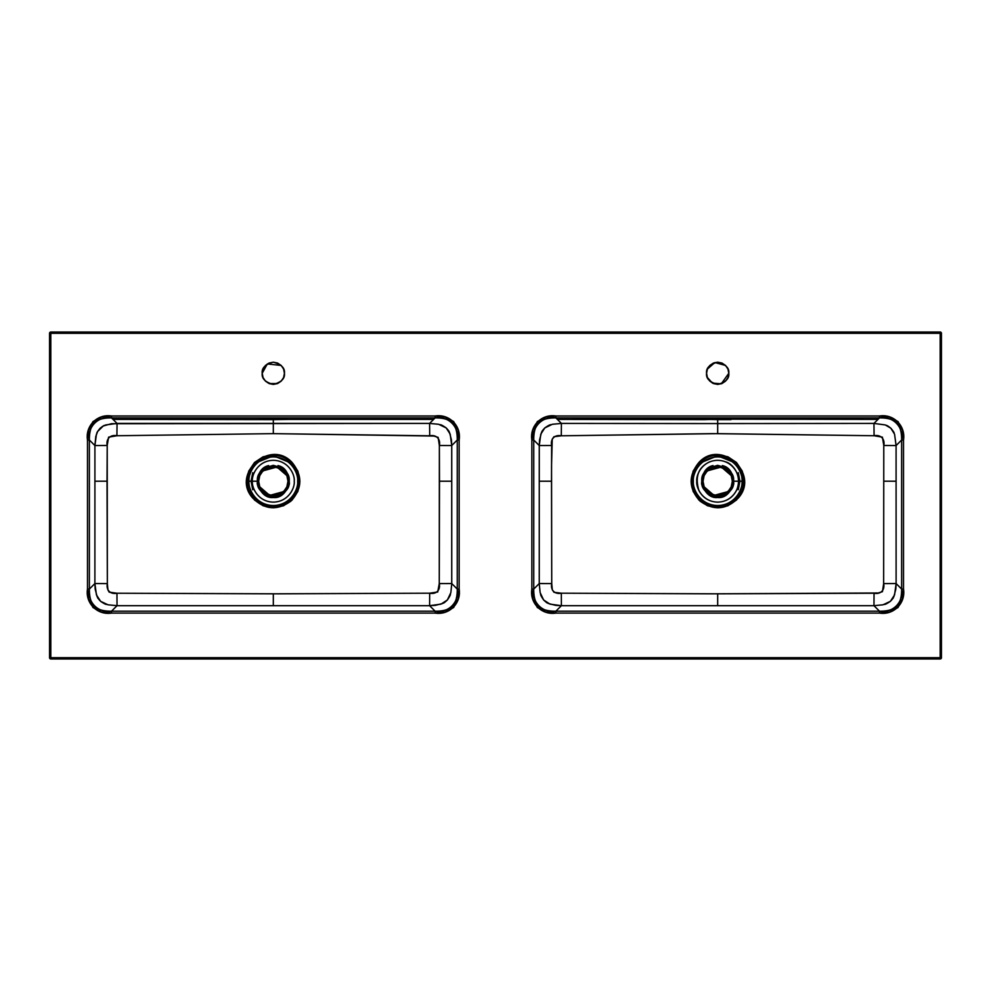 <?xml version="1.0" encoding="UTF-8"?>
<svg xmlns="http://www.w3.org/2000/svg" width="991" height="991" viewBox="0 0 991 991"><rect width="100%" height="100%" fill="white"/><g stroke="black" fill="none" stroke-linecap="round" stroke-linejoin="round"><path stroke-width="1.49" d="M439.484 481.217L451.735 481.217L451.747 583.55L450.868 592.581C449.803 594.798 451.785 593.485 447.362 599.989C442.308 604.646 444.005 602.367 442.593 603.494L435.222 605.39L429.611 605.687L440.995 604.138L447.362 599.989L450.868 592.581L451.747 583.55L457.26 589.063C457.334 597.164 455.687 602.875 452.292 606.219C448.96 609.614 443.237 611.274 435.123 611.199L429.611 605.687L117.025 605.687L108.007 604.807C105.789 603.754 107.065 605.687 100.611 601.326C95.929 596.248 98.22 597.945 97.081 596.532L95.186 589.162L94.888 583.55L96.437 594.934L100.611 601.326L108.007 604.807L117.025 605.687L111.512 611.199C103.423 611.274 97.7 609.626 94.368 606.232C90.961 602.9 89.301 597.177 89.376 589.063L94.888 583.55L89.376 589.063L89.376 440.016L94.913 445.554L107.214 445.467L94.913 445.554L94.913 481.217L94.913 445.554L89.376 440.016C89.301 431.927 90.949 426.217 94.343 422.872C97.675 419.466 103.398 417.806 111.512 417.892L273.318 417.892L273.318 419.181L257.449 419.404L113.024 419.404L111.512 417.892L117.049 423.417L116.913 435.743C110.422 434.38 105.839 438.951 107.214 445.467L108.601 437.142L116.913 435.743L117.049 423.417L105.715 424.941C104.043 425.969 105.442 424.123 100.153 428.211C95.124 434.392 97.725 432.287 96.437 434.194L94.913 445.554L95.793 436.474L97.651 431.469L103.287 425.981L111.45 423.714L429.599 423.417L438.629 424.284C440.945 425.449 439.372 423.207 446.21 427.939C450.595 432.819 448.477 431.196 449.555 432.584L451.438 439.942L451.735 445.541L451.735 481.217L451.735 445.541L457.26 440.016L457.26 589.063L451.747 583.55L451.735 481.217L439.484 481.217L439.261 583.6L451.747 583.55L439.261 583.6C440.648 590.066 436.189 594.588 429.673 593.188L429.611 605.687L435.123 611.199L111.512 611.199L117.025 605.687L429.611 605.687L429.673 593.188L273.318 593.82L273.318 605.637L273.318 593.82L116.963 593.225L117.025 605.687L116.963 593.225C110.497 594.6 105.963 590.14 107.35 583.612L94.888 583.55L94.913 481.217L94.888 583.55L107.35 583.612L107.028 481.205L94.913 481.217L107.028 481.205L107.214 445.467L107.35 583.612L107.945 589.918L109.171 592.147L116.963 593.225L278.236 593.82L429.673 593.188L437.712 591.999L439.261 583.6L439.36 445.492L451.735 445.541L450.199 434.182L446.21 427.939L438.629 424.284L429.599 423.417L435.123 417.892C443.212 417.806 448.935 419.466 452.28 422.847C455.674 426.192 457.334 431.915 457.26 440.016L451.735 445.541L439.36 445.492L439.484 481.217M49.55 333.31L49.55 657.69L50.814 658.965L495.5 658.965L495.5 657.69L940.186 657.69L940.186 333.31L50.814 333.31L50.814 657.69L495.5 657.69L50.814 657.69L50.814 332.035L49.55 333.31A1.264 1.264 0 0 1 50.814 332.035L49.55 333.31L50.814 333.31L49.55 333.31L49.55 657.69L50.814 658.965A1.264 1.264 0 0 1 49.55 657.69L50.814 657.69L50.814 658.965L940.186 658.965L495.5 658.965L495.5 657.69L940.186 657.69L940.186 658.965L941.45 657.69A1.264 1.264 0 0 1 940.186 658.965L941.45 657.69L940.186 657.69L941.45 657.69L941.45 333.31L941.45 657.69M252.408 481.217C251.565 487.337 257.846 501.842 273.318 502.127C288.79 501.842 295.07 487.337 294.228 481.217C295.07 475.098 288.79 460.592 273.318 460.307C257.846 460.592 251.565 475.098 252.408 481.217L249.014 481.217L252.408 481.217C251.565 475.098 257.846 460.592 273.318 460.307C288.79 460.592 295.07 475.098 294.228 481.217C295.07 487.337 288.79 501.842 273.318 502.127C257.846 501.842 251.565 487.337 252.408 481.217L258.329 481.217L252.408 481.217M297.622 481.217C298.601 488.328 291.304 505.187 273.318 505.521C255.331 505.187 248.035 488.328 249.014 481.217C248.035 474.107 255.331 457.247 273.318 456.913C291.304 457.247 298.601 474.107 297.622 481.217L298.762 481.217L297.622 481.217C298.601 474.107 291.304 457.247 273.318 456.913C255.331 457.247 248.035 474.107 249.014 481.217C248.035 488.328 255.331 505.187 273.318 505.521C291.304 505.187 298.601 488.328 297.622 481.217M288.307 481.217C289.161 474.132 284.157 469.139 273.318 466.228C262.479 469.139 257.474 474.132 258.329 481.217C257.474 488.303 262.479 493.295 273.318 496.206C284.157 493.295 289.161 488.303 288.307 481.217M50.814 332.035L495.5 332.035L495.5 333.31L495.5 332.035L50.814 332.035L50.814 333.31L940.186 333.31L940.186 332.035A1.264 1.264 0 0 1 941.45 333.31L940.186 332.035L495.5 332.035L940.186 332.035L940.186 658.965M262.949 470.861L259.778 475.606L258.663 481.217C257.833 474.293 262.714 469.4 273.318 466.563C283.921 469.4 288.802 474.293 287.972 481.217C288.802 488.142 283.921 493.035 273.318 495.872C262.714 493.035 257.833 488.142 258.663 481.217L259.778 486.829L269.651 495.401L283.674 491.586L286.857 486.829L283.686 491.573L278.929 494.757L283.686 491.573L286.857 486.829L287.972 481.217L286.857 486.829M258.663 481.23L259.778 486.829L262.962 491.573L267.706 494.757L273.318 495.872L278.929 494.757M287.972 481.217L286.857 475.606L276.984 467.034L262.962 470.849L267.706 467.678L262.962 470.849L259.778 475.606L258.663 481.217M429.71 435.805L429.599 423.417L117.049 423.417L113.024 419.404L273.318 419.627L273.318 423.578L273.318 419.627L289.186 419.404L273.318 419.181L273.318 417.892L435.123 417.892L435.123 415.997L444.934 416.976L453.605 421.509L458.164 430.193L459.155 440.016L459.155 589.063L458.176 598.874L453.63 607.545L444.947 612.104L435.123 613.095L111.512 613.095L101.701 612.116L93.03 607.57L88.472 598.886L87.481 589.063L87.481 440.016L88.459 430.218L93.005 421.534L101.689 416.976L111.512 415.997L435.123 415.997L111.512 415.997L111.512 417.892L435.123 417.892C448.242 415.675 459.465 426.848 457.26 440.016L457.26 589.063C459.465 602.181 448.304 613.417 435.123 611.199L111.512 611.199L111.512 613.095L435.123 613.095L435.123 611.199L435.123 613.095C449.295 615.361 461.422 603.185 459.155 589.063L457.26 589.063L459.155 589.063L459.155 440.016L457.26 440.016L459.155 440.016C461.422 425.845 449.245 413.73 435.123 415.997L435.123 417.892L433.612 419.404L289.186 419.404L433.612 419.404L429.599 423.417L429.71 435.805C436.176 434.43 440.76 438.963 439.36 445.492L438.146 437.403L433.909 436.052L273.318 433.637L273.318 423.578L273.318 433.637L429.71 435.805M284.429 373.297L283.587 377.546L281.171 381.151L277.567 383.567L273.318 384.409L269.069 383.567L265.464 381.151L263.061 377.546L262.206 373.297L263.061 369.048L265.464 365.444L269.069 363.04L273.318 362.186L277.567 363.04L281.171 365.444L283.587 369.048L284.429 373.297C285.061 378.55 281.357 382.253 273.318 384.409C265.278 382.253 261.574 378.55 262.206 373.297C261.574 368.045 265.278 364.341 273.318 362.186C281.357 364.341 285.061 368.045 284.429 373.297M903.519 440.016L903.519 589.063L902.528 598.886L897.97 607.57L889.299 612.116L879.488 613.095L555.877 613.095L546.053 612.104L537.37 607.545L532.824 598.874L531.845 589.063L531.845 440.016L532.836 430.193L537.395 421.509L546.066 416.976L555.877 415.997L879.488 415.997L889.311 416.976L897.995 421.534L902.541 430.218L903.519 440.016C905.786 425.907 893.659 413.718 879.488 415.997L555.877 415.997L555.877 417.892L879.488 417.892L879.488 415.997L879.488 417.892L873.951 423.417L885.285 424.941L890.847 428.211L894.563 434.194L896.087 445.554L901.624 440.016C901.699 431.927 900.051 426.217 896.657 422.872C893.325 419.466 887.602 417.806 879.488 417.892L877.976 419.404L731.011 419.181L877.976 419.404L873.951 423.417L717.682 423.578L717.682 419.627L731.011 419.627L701.814 419.404L731.011 419.181L717.682 419.181L717.682 417.892L879.488 417.892C892.656 415.675 903.829 426.898 901.624 440.016L901.624 589.063L896.112 583.55L896.087 445.554L901.624 440.016L903.519 440.016L901.624 440.016L901.624 589.063L896.112 583.55L894.563 594.934L890.389 601.326L882.993 604.807L873.975 605.687L879.488 611.199C887.577 611.274 893.3 609.626 896.632 606.232C900.039 602.9 901.699 597.177 901.624 589.063L903.519 589.063L903.519 440.016M707.413 377.546L712.43 383.096L721.275 383.814L728.794 373.297L727.939 377.546L725.536 381.151L721.931 383.567L717.682 384.409L713.433 383.567L709.829 381.151L707.413 377.546L706.571 373.297L707.413 369.048L709.829 365.444L713.433 363.04L717.682 362.186L721.931 363.04L725.536 365.444L727.939 369.048L728.794 373.297L727.951 369.061M116.913 435.743L273.318 433.637L116.913 435.743M252.742 472.695L251.045 481.217L252.742 489.74L251.045 481.217L252.742 472.695M297.87 471.097L292.085 462.463L283.438 456.74L273.268 454.782L263.111 456.777L254.489 462.512L248.729 471.134L246.709 481.304L248.766 491.462L254.538 500.059L263.172 505.794L273.33 507.801L283.488 505.782L292.11 500.034L297.882 491.412L299.901 481.242L297.87 471.097M87.481 589.063L89.376 589.063L89.376 440.016L87.481 440.016L87.481 589.063C85.214 603.234 97.391 615.361 111.512 613.095L111.512 611.199C98.394 613.404 87.171 602.243 89.376 589.063L87.481 589.063M87.481 440.016L89.376 440.016C87.171 426.898 98.344 415.675 111.512 417.892L111.512 415.997C97.341 413.718 85.214 425.907 87.481 440.016M255.517 463.032L273.479 455.773L291.317 463.231C301.475 475.841 301.14 488.142 290.313 500.145C277.22 509.609 264.969 508.631 253.535 497.209L252.631 497.94C264.572 509.87 277.393 510.898 291.069 501.012C302.416 488.464 302.75 475.618 292.085 462.463C270.295 438.456 230.866 473.71 252.631 497.94L253.535 497.209C232.712 474.02 270.456 440.066 291.317 463.231C296.817 469.883 299.294 475.878 298.762 481.217M259.989 419.181L289.186 419.404L259.989 419.181M283.575 369.036L281.171 365.444L267.322 363.945L262.206 373.297L263.061 377.546L265.464 381.151L269.069 383.567L277.567 383.567L281.171 381.163L283.575 377.559M704.353 419.181L717.682 419.627L717.682 423.578L561.401 423.417L555.877 417.892C547.788 417.806 542.065 419.466 538.72 422.847C535.326 426.192 533.666 431.915 533.74 440.016L539.265 445.541L540.801 434.182L544.79 427.939L552.371 424.284L561.401 423.417L555.877 417.892L717.682 417.892L717.682 419.181L704.353 419.627L557.388 419.404L704.353 419.181M739.955 481.217L738.258 472.695L739.955 481.217L738.258 489.74L739.955 481.217M727.939 369.036L725.536 365.444L714.895 362.545L707.413 369.048M728.794 373.297C729.426 378.55 725.722 382.253 717.682 384.409C709.643 382.253 705.939 378.55 706.571 373.297C705.939 368.045 709.643 364.341 717.682 362.186C725.722 364.341 729.426 368.045 728.794 373.297M728.051 491.573L731.222 486.829L732.337 481.217C733.167 488.142 728.286 493.035 717.682 495.872C707.078 493.035 702.198 488.142 703.028 481.217C702.198 474.293 707.078 469.4 717.682 466.563C728.286 469.4 733.167 474.293 732.337 481.217L731.222 475.606L721.349 467.034L707.326 470.849L704.143 475.606L703.028 481.217L704.143 486.829L714.015 495.401L728.038 491.586L723.294 494.757L728.038 491.573L731.222 486.829L732.337 481.217L731.222 475.606L728.038 470.849L723.294 467.678L717.682 466.563L712.071 467.678L707.314 470.849L704.143 475.606L707.314 470.849M703.028 481.23L704.143 486.829L707.314 491.573L712.071 494.757L717.682 495.872L723.294 494.757M874.087 435.743L717.682 433.637L717.682 423.578L561.401 423.417L552.371 424.284C550.055 425.449 551.628 423.207 544.79 427.939C540.405 432.819 542.523 431.196 541.445 432.584L539.562 439.942L539.265 445.541L539.253 583.55L533.74 589.063L531.845 589.063C529.578 603.185 541.705 615.361 555.877 613.095L555.877 611.199C542.696 613.417 531.535 602.181 533.74 589.063L533.74 440.016C531.535 426.848 542.758 415.675 555.877 417.892L555.877 415.997C541.755 413.73 529.578 425.845 531.845 440.016L533.74 440.016L539.265 445.541L539.253 583.55L533.74 589.063L533.74 440.016L531.845 440.016L531.845 589.063L533.74 589.063C533.666 597.164 535.313 602.875 538.708 606.219C542.04 609.614 547.763 611.274 555.877 611.199L561.389 605.687L550.005 604.138L543.638 599.989L540.132 592.581L539.253 583.55L540.132 592.581C541.197 594.798 539.215 593.485 543.638 599.989C548.692 604.646 546.995 602.367 548.407 603.494L555.778 605.39L561.389 605.687L873.975 605.687L879.488 611.199L555.877 611.199L561.389 605.687L873.975 605.687L882.993 604.807C885.211 603.754 883.935 605.687 890.389 601.326C895.071 596.248 892.78 597.945 893.919 596.532L895.814 589.162L896.112 583.55L896.087 445.554L883.786 445.467L882.399 437.142L874.087 435.743L873.951 423.417L717.682 423.578L717.682 433.637L561.29 435.805L561.401 423.417L561.29 435.805L553.981 436.709L552.235 439.174L551.541 465.906L551.739 583.6L552.321 589.856L554.019 592.308L561.327 593.188L712.764 593.82L878.224 592.99L882.448 591.664L883.65 583.612L883.786 445.467L896.087 445.554L894.563 434.194C893.275 432.287 895.876 434.392 890.847 428.211C885.558 424.123 886.957 425.969 885.285 424.941L873.951 423.417L874.087 435.743L712.69 433.624L561.29 435.805C554.824 434.43 550.24 438.963 551.64 445.492L551.516 481.217L539.265 481.217L551.516 481.217L551.739 583.6C550.352 590.066 554.811 594.588 561.327 593.188L561.389 605.687L561.327 593.188L717.682 593.82L717.682 605.637L717.682 593.82L874.037 593.225C880.503 594.6 885.037 590.14 883.65 583.612L883.786 445.467C885.161 438.951 880.578 434.38 874.087 435.743M698.915 462.463L707.562 456.74L717.732 454.782L727.889 456.777L736.511 462.512L742.271 471.134L744.291 481.304L742.234 491.462L736.462 500.059L727.828 505.794L717.67 507.801L707.512 505.782L698.89 500.034L693.118 491.412L691.099 481.242L693.13 471.097L698.915 462.463C688.25 475.618 688.584 488.464 699.931 501.012C713.607 510.898 726.428 509.87 738.369 497.94C760.134 473.71 720.705 438.456 698.915 462.463M692.238 481.217L693.378 481.217L692.238 481.217C691.706 475.878 694.183 469.883 699.683 463.231C720.544 440.066 758.288 474.02 737.465 497.209L738.369 497.94L737.465 497.209C726.031 508.631 713.78 509.609 700.687 500.145C689.86 488.142 689.525 475.841 699.683 463.231L717.521 455.773L735.483 463.032M883.972 481.205L896.087 481.217L883.972 481.205M555.877 611.199L555.877 613.095L879.488 613.095L879.488 611.199L555.877 611.199M879.488 611.199L879.488 613.095C893.609 615.361 905.786 603.234 903.519 589.063L901.624 589.063C903.829 602.243 892.606 613.404 879.488 611.199M551.64 445.492L539.265 445.541L551.64 445.492M551.739 583.6L539.253 583.55L551.739 583.6M693.378 481.217C692.399 488.328 699.696 505.187 717.682 505.521C735.669 505.187 742.965 488.328 741.986 481.217C742.965 474.107 735.669 457.247 717.682 456.913C699.696 457.247 692.399 474.107 693.378 481.217C692.399 474.107 699.696 457.247 717.682 456.913C735.669 457.247 742.965 474.107 741.986 481.217L738.592 481.217C739.435 475.098 733.154 460.592 717.682 460.307C702.21 460.592 695.93 475.098 696.772 481.217C695.93 487.337 702.21 501.842 717.682 502.127C733.154 501.842 739.435 487.337 738.592 481.217L741.986 481.217C742.965 488.328 735.669 505.187 717.682 505.521C699.696 505.187 692.399 488.328 693.378 481.217M883.65 583.612L896.112 583.55L883.65 583.612M874.037 593.225L873.975 605.687L874.037 593.225M738.592 481.217C739.435 487.337 733.154 501.842 717.682 502.127C702.21 501.842 695.93 487.337 696.772 481.217C695.93 475.098 702.21 460.592 717.682 460.307C733.154 460.592 739.435 475.098 738.592 481.217L732.671 481.217L738.592 481.217M702.693 481.217C701.839 488.303 706.843 493.295 717.682 496.206C728.521 493.295 733.526 488.303 732.671 481.217C733.526 474.132 728.521 469.139 717.682 466.228C706.843 469.139 701.839 474.132 702.693 481.217L703.833 475.482L707.078 470.614L711.947 467.368L717.682 466.228L723.418 467.368L728.274 470.614L731.531 475.482L732.671 481.217L731.531 486.953L728.274 491.809L723.418 495.066L717.682 496.206L711.947 495.066L707.078 491.809L703.833 486.953L702.693 481.217M279.053 467.368L283.921 470.614L287.167 475.482M259.469 475.482L262.726 470.614L267.582 467.368M287.167 486.953L283.921 491.809L279.053 495.066L273.318 496.206L267.582 495.066L262.726 491.809L259.469 486.953M257.449 481.217C256.545 473.71 261.835 468.421 273.318 465.349C284.801 468.421 290.09 473.71 289.186 481.217C290.09 488.724 284.801 494.014 273.318 497.086C261.835 494.014 256.545 488.724 257.449 481.217M277.951 465.584C285.272 467.207 289.075 473.388 289.36 484.103C285.458 493.766 280.106 498.238 273.318 497.519C266.529 498.238 261.178 493.766 257.276 484.103C257.561 473.388 261.364 467.207 268.685 465.584C261.562 467.083 257.734 473.141 257.214 483.769C260.955 493.592 266.319 498.176 273.318 497.519C280.317 498.176 285.693 493.592 289.422 483.769C288.901 473.141 285.074 467.083 277.951 465.584M286.857 475.606L283.686 470.849L278.929 467.678L273.318 466.563L267.706 467.678M722.315 465.584C729.438 467.083 733.266 473.141 733.786 483.769C730.045 493.592 724.681 498.176 717.682 497.519C710.683 498.176 705.307 493.592 701.578 483.769C702.099 473.141 705.926 467.083 713.049 465.584C705.728 467.207 701.925 473.388 701.64 484.103C705.542 493.766 710.894 498.238 717.682 497.519C724.471 498.238 729.822 493.766 733.724 484.103C733.439 473.388 729.636 467.207 722.315 465.584M704.143 475.606L703.028 481.217M733.551 481.217C734.455 488.724 729.165 494.014 717.682 497.086C706.199 494.014 700.91 488.724 701.814 481.217C700.91 473.71 706.199 468.421 717.682 465.349C729.165 468.421 734.455 473.71 733.551 481.217M49.55 657.69L50.814 658.965L50.814 657.69L49.55 657.69M941.45 333.31L940.186 333.31L941.45 333.31L940.186 332.035M709.742 461.831C698.382 467.058 694.765 476.609 698.903 490.495C702.929 497.916 709.16 501.805 717.595 502.164C726.292 501.842 732.646 497.816 736.647 490.099C742.581 475.655 732.82 463.714 725.623 461.831"/></g></svg>
